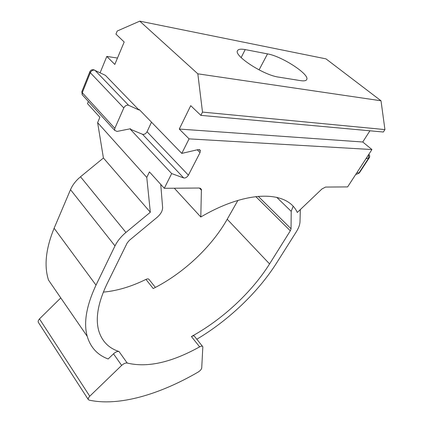 <?xml version="1.0" encoding="UTF-8"?>
<svg xmlns="http://www.w3.org/2000/svg" width="423" height="423" viewBox="0 0 423 423"><rect width="100%" height="100%" fill="white"/><g stroke="black" fill="none" stroke-linecap="round" stroke-linejoin="round"><path stroke-width="0.63" d="M293.123 206.403L291.209 211.336L291.056 228.764L290.321 230.81L269.567 263.92C251.822 292.251 222.234 319.661 191.413 336.534C193.152 335.656 194.22 335.645 194.622 336.497L202.464 346.305M38.514 322.606L38.133 322.025L38.313 320.502L39.471 318.905L89.75 396.219L88.455 397.874L88.148 399.344L89.02 400.1C118.948 406.677 159.92 394.305 198.176 372.055C200.253 370.722 201.438 369.348 201.723 367.941L202.834 346.77C202.448 345.935 201.38 345.966 199.635 346.865C171.463 362.522 147.32 367.91 127.196 363.034C125.594 362.77 123.743 363.563 121.65 365.409L89.75 396.219M88.354 101.462L87.476 103.603L99.886 117.282L97.618 122.638L103.418 157.996L80.513 176.777L125.938 232.444C121.036 236.557 117.383 241.047 114.987 245.906L96.01 285.134C86.377 305.781 83.447 322.849 87.223 336.343C90.596 347.537 97.576 355.077 108.166 358.974L113.496 353.808C115.564 351.984 117.404 351.217 119.016 351.513C108.732 348.192 101.985 341.298 98.765 330.828C95.265 318.429 98.03 302.746 107.061 283.78L127.154 243.024L129.322 240.375L157.107 217.343C160.819 214.086 162.654 210.776 162.612 207.407L160.745 184.375M278.551 77.108C263.651 75.241 233.374 55.524 237.546 50.612C238.403 49.137 240.962 48.798 245.213 49.597L267.521 53.885C281.967 56.243 310.355 74.771 306.649 79.651C305.951 80.819 303.936 81.147 300.616 80.64L278.551 77.108M139.754 21.15L197.827 73.819L381.007 100.774L325.996 58.876L139.754 21.15L117.219 31.016L115.944 34.115L124.188 42.004L114.807 64.444L106.808 56.428L100.108 72.777M106.808 56.428L117.478 58.051M174.324 188.214L200.798 217.004C247.947 189.25 287.656 190.831 297.295 212.473L321.898 189.012L325.53 187.072L347.616 186.908L371.944 149.546L362.749 142.001L369.924 130.792M114.987 245.906L70.504 189.668L54.123 228.235C45.816 248.608 43.944 265.893 48.513 280.089L87.223 336.343M70.504 189.668C72.576 184.904 75.913 180.605 80.513 176.777M104.455 74.882L105.401 75.342L138.977 109.991L128.592 105.29C126.678 104.835 125.081 105.713 123.796 107.928L114.829 128.349L114.649 130.326L117.039 131.431L130.511 128.74L130.295 129.221L171.675 173.578L164.298 188.293L149.435 171.912L146.781 177.411L150.329 212.251L125.938 232.444M130.295 129.221L142.546 134.292C144.312 134.651 145.813 133.8 147.045 131.749L188.394 175.185L200.026 152.624L200.375 150.466L198.287 149.562L181.79 153.401L189.07 138.876L371.944 149.546M188.394 175.185C187.035 177.3 185.475 178.226 183.719 177.967L142.546 134.292M171.675 173.578L183.719 177.967M164.298 188.293L199.249 188.029L201.411 189.419L200.798 217.004M189.07 138.876L179.273 129.057L190.725 105.671L200.856 115.363L383.354 132.018L384.935 129.586L381.007 100.774M200.856 115.363L202.501 112.09L197.827 73.819M97.618 122.638L146.781 177.411M181.79 153.401L139.199 109.494L138.977 109.991M202.501 112.09L384.935 129.586M179.273 129.057L362.749 142.001M237.906 200.412L227.214 219.251C211.357 247.222 183.254 273.454 153.216 288.539L145.946 279.402C131.384 286.604 117.182 290.85 103.328 292.124M196.806 339.225C228.399 320.491 258.041 292.309 276.542 263.069L296.253 231.899C298.638 228.087 299.891 224.687 300.013 221.705L300.325 209.586M103.418 157.996L150.329 212.251M60.78 297.914L39.471 318.905M145.946 279.402C147.632 278.646 148.722 278.736 149.203 279.666L155.4 287.418M147.045 131.749L151.503 122.173M123.796 107.928L90.311 72.719L89.877 71.683C90.649 70.118 91.923 69.478 93.705 69.774L94.942 70.276L128.592 105.29M357.144 172.267L358.81 173.187L356.584 174.255L355.923 174.149M356.044 173.959L356.584 174.255L359.291 173.018L358.81 173.187L368.777 157.922L368.518 154.807M54.123 228.235L96.01 285.134M201.522 190.297L199.365 188.029M227.214 219.251L269.567 263.92M199.635 346.865L191.413 336.534M119.016 351.513L127.196 363.034M290.321 230.81L255.772 196.563M258.204 196.304L291.056 228.764M291.209 211.336L276.711 197.303M121.65 365.409L113.496 353.808M200.026 152.624L197.229 149.811M105.401 75.342L94.276 70.081C92.537 70.038 91.215 70.921 90.311 72.719L82.268 92.711L114.829 128.349M359.291 173.018L369.253 157.774L365.964 158.731M259.072 69.89L267.521 53.885M241.142 57.591L245.213 49.597M83.093 95.688L82.168 94.673L82.268 92.711L81.856 91.643L82.168 94.673L114.649 130.326M369.253 157.774C369.924 156.573 369.813 155.453 368.904 154.416L368.845 154.3M38.133 322.025L88.148 399.344M201.411 189.419L200.238 188.187M89.877 71.683L81.856 91.643M200.375 150.466L199.482 149.568"/></g></svg>
